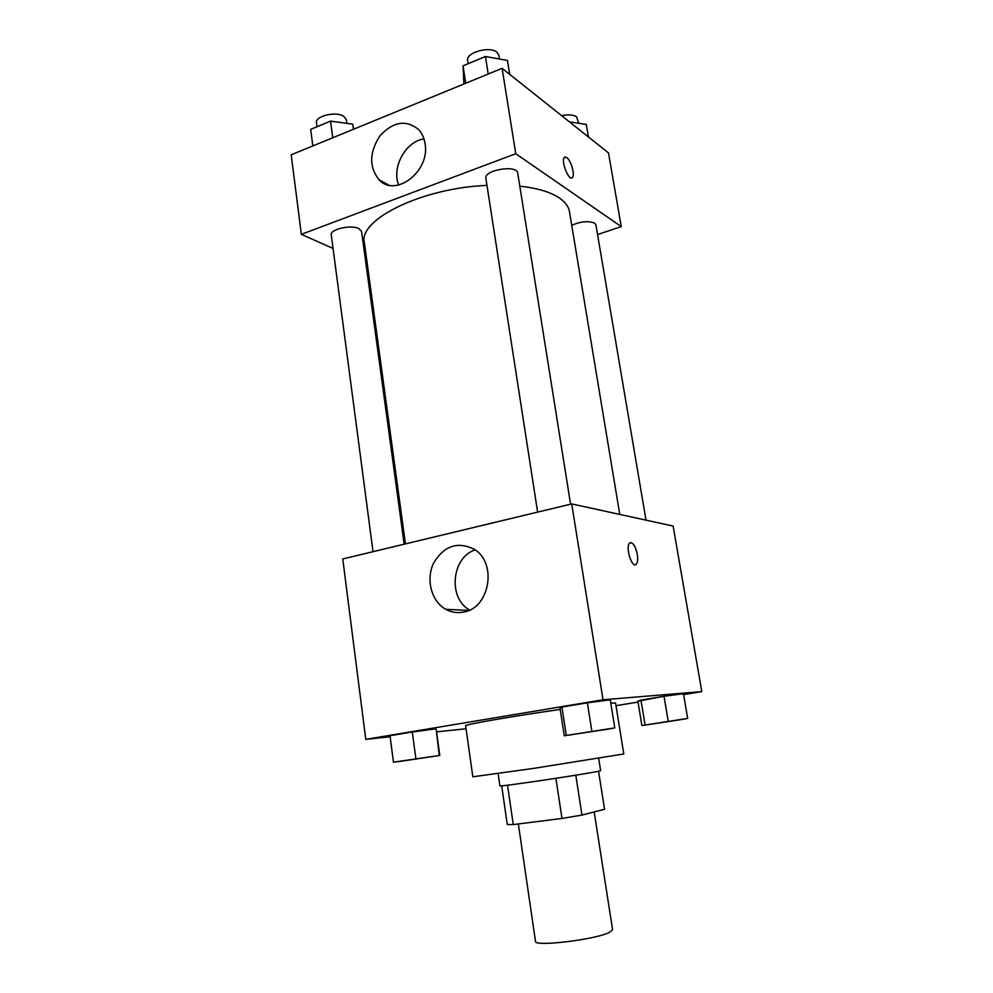 <?xml version="1.0" encoding="UTF-8"?>
<svg xmlns="http://www.w3.org/2000/svg" width="993" height="993" viewBox="0 0 993 993"><rect width="100%" height="100%" fill="white"/><g stroke="black" fill="none" stroke-linecap="round" stroke-linejoin="round"><path stroke-width="1.49" d="M518.346 823.942L535.5 941.364C533.874 947.012 594.956 939.738 609.255 932.489L612.594 929.709L594.186 811.951M555.894 778.338L561.988 818.455L513.257 824.587L507.274 824.513L501.676 785.811M598.543 771.176L604.551 809.283L581.972 815.092L561.988 818.455M575.803 775.198L581.972 815.092M598.68 758.354L600.616 770.58C604.067 771.35 496.81 787.561 499.889 785.811L498.114 773.559M507.522 785.19L513.257 824.587M560.213 709.424C513.369 716.102 463.421 724.803 465.63 725.734L472.829 776.799L532.186 768.594L623.79 753.972L615.573 703.056L610.794 703.056M615.995 705.675L638.015 702.076M683.618 694.604L701.803 691.612L603.036 699.767L365.772 739.351L390.137 736.781M436.548 731.878L466.052 728.763M678.951 719.987L687.677 718.435L683.457 693.71L664.007 696.279L637.878 701.195L641.875 725.548L649.77 724.406M432.265 756.604L439.775 755.437L436.225 729.532L435.629 728.887L412.306 731.99L390.001 735.714L393.464 762.177L401.631 761.209M604.886 729.694L614.791 727.894L610.273 699.829L587.36 702.821L561.926 707.053L560.027 708.183L564.272 735.776L573.246 734.472M701.803 691.612L673.13 526.067L571.732 503.923L342.759 558.96L365.772 739.351M463.594 612.073C457.326 613.314 451.381 612.383 445.758 609.305C431.434 601.386 425.724 579.664 433.469 563.391C443.809 545.877 457.339 541.135 474.058 549.179C497.481 562.559 489.921 608.138 463.594 612.073M571.732 503.923L603.036 699.767M475.088 549.874C451.554 557.545 447.793 598.22 469.627 610.05M635.371 564.707L636.265 564.185C637.667 562.423 638.015 559.146 637.295 554.33C638.027 559.146 637.68 562.423 636.265 564.173C632.119 569.175 625.069 547.081 629.574 543.134C632.702 541.818 635.272 545.554 637.307 554.33C635.694 546.858 633.422 542.948 630.468 542.612M519.798 186.138C537.25 188.087 550.383 191.997 559.196 197.843C565.178 201.927 568.604 206.519 569.461 211.646L619.769 514.424M405.442 543.891L364.369 242.664C358.237 219.652 421.802 187.95 486.98 185.393M570.59 504.196L517.713 173.092C517.204 164.428 483.703 169.977 485.887 178.355L537.623 512.127M571.72 225.299C580.793 221.377 588.439 220.669 594.658 223.177L595.924 224.877L646.009 520.146M373.02 551.686L331.265 234.907C329.738 229.296 351.212 224.406 358.932 228.638L361.576 231.456L404.163 544.201M621.258 226.603L515.752 153.716L301.351 234.336L291.197 154.796L502.11 68.331L608.498 152.922L621.258 226.603L597.563 234.559M301.351 234.336L333.052 248.449M365.883 263.046L367.236 263.642M425.066 143.712C430.329 171.243 395.524 197.979 379.09 179.82C368.949 167.072 369.235 152.413 379.959 135.83C393.141 121.556 406 119.445 418.537 129.5C422 133.236 424.172 137.977 425.066 143.712M502.11 68.331L515.752 153.716M566.767 157.539C570.975 160.283 575.158 174.929 572.452 177.437C569.188 182.029 560.635 161.102 564.334 157.477L566.767 157.539M423.961 138.921C405.603 141.366 391.341 167.618 398.689 185.033M571.869 177.859L572.452 177.437C575.146 174.929 570.975 160.283 566.767 157.552L564.918 157.055M509.694 74.363L507.448 60.436L485.44 56.502L463.048 65.848L463.93 83.983M485.44 56.502L488.196 74.028M463.048 65.848L465.729 83.238M468.113 63.726L467.629 60.585C465.494 52.592 489.909 45.678 497.021 52.319L498.908 55.323L499.504 59.021M353.669 129.189L352.776 124.187L330.532 121.109L310.672 129.388L312.832 145.934M352.776 124.187L353.471 129.264M330.532 121.109L332.754 137.754M317.015 126.744L316.494 122.834C314.843 116.144 335.919 110.993 343.665 116.243L346.358 119.669L346.855 123.368M588.427 136.96L586.292 124.448L569.411 121.841M561.678 115.697C568.406 114.307 573.395 114.716 576.648 116.926L578.683 123.269M614.791 727.894L564.272 735.776M572.105 734.584L606.549 729.371M610.273 699.829L587.36 702.821L591.84 731.208M587.36 702.821L561.926 707.053L566.271 735.205M561.926 707.053L560.027 708.183M439.775 755.437L393.464 762.177M400.651 761.308L433.06 756.443M436.225 729.532L439.241 755.276M435.629 728.887L412.306 731.99L415.881 758.677M412.306 731.99L390.001 735.714M687.677 718.435L641.875 725.548M649.372 724.431L679.882 719.801M683.457 693.71L664.007 696.279L668.215 721.266M664.007 696.279L640.957 700.077L645.053 724.865M640.957 700.077L637.878 701.195M445.758 609.305L468.77 610.434M379.09 179.82L388.586 185.033"/></g></svg>
